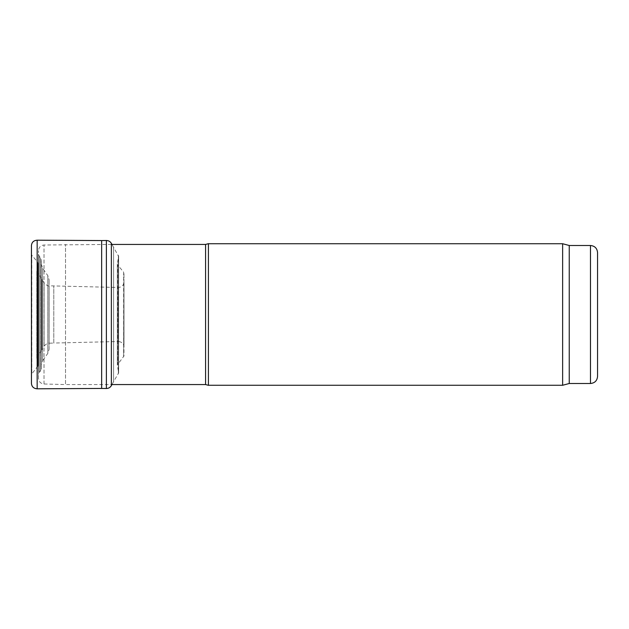<?xml version="1.0" encoding="UTF-8"?>
<svg xmlns="http://www.w3.org/2000/svg" width="629" height="629" viewBox="0 0 629 629"><rect width="100%" height="100%" fill="white"/><g stroke="black" fill="none" stroke-linecap="round" stroke-linejoin="round"><path stroke-width="0.47" stroke-dasharray="3.15 2.36" d="M49.109 349.276L49.109 279.724L49.109 349.276L47.828 353.333L42.607 360.794L42.607 268.206L42.607 360.794L41.325 364.851L41.325 264.149L41.325 364.851M41.325 369.231L41.325 259.769L41.325 369.231L39.32 372.407L39.32 256.593L39.32 372.407L38.495 374.412L38.495 254.588L38.495 374.412M38.495 378.336L38.495 250.664L38.495 378.336C38.809 381.709 40.649 383.596 44.006 383.997L65.518 384.563L65.518 244.437L65.518 384.563L111.364 384.563M208.419 243.73L208.419 385.27M562.64 243.73L562.64 385.27M569.245 245.499L569.245 383.501M597.55 252.583L597.55 376.417M31.497 254.368L31.497 374.656L31.497 254.368L31.568 374.239L31.568 254.761L31.804 373.87L31.804 255.13L37.771 262.348L37.771 366.652L37.771 262.348L38.11 365.763L38.11 263.237L38.094 365.559L38.094 263.441L36.844 270.486L36.844 358.514L36.82 270.745L36.82 358.255L37.087 271.642L37.087 357.358L41.868 349.74L41.868 279.26L41.868 349.74L44.085 346.029L44.085 282.971L44.085 346.029C46.64 343.631 48.299 342.687 49.07 343.19L49.07 285.81L49.07 343.19L53.787 343.049L53.787 285.951L53.787 343.049L118.291 341.516L118.291 287.484L118.291 341.516C121.751 341.806 123.654 343.607 123.999 346.917L123.952 273.01L123.638 356.792L123.638 272.208L117.678 264.911L117.678 364.089L117.332 263.999L117.332 365.001L117.356 263.787L117.356 365.213L118.606 372.588L118.606 256.412L118.629 372.855L118.629 256.145L117.356 263.787M37.158 388.808L37.158 240.192M31.45 245.514L31.45 383.533M101.654 388.439L101.654 240.569M111.97 244.437L113.582 247.283L113.582 381.717L113.582 247.283L118.606 256.412M47.828 353.333L47.828 275.667L47.828 353.333M40.5 371.236L40.5 257.764L40.5 371.236M44.006 383.997L44.006 245.003L44.006 383.997M205.589 244.437L205.589 384.563M590.474 245.499L590.474 383.501M106.38 388.502L106.38 240.498M111.364 385.632L111.364 243.368M118.362 255.209L118.362 373.791L118.362 255.209M41.325 264.149L42.607 268.206L47.828 275.667L49.109 279.724M38.495 254.588L41.325 259.769M111.364 244.437L44.006 245.003C40.649 245.404 38.809 247.291 38.495 250.664M31.45 383.501L31.568 374.239L38.11 365.763L36.82 358.255L36.82 270.745L44.085 282.971C46.632 285.362 48.291 286.313 49.07 285.81L118.291 287.484C121.751 287.194 123.654 285.393 123.999 282.083L123.952 355.99L117.332 365.001L117.332 263.999M118.629 256.145L118.629 372.855L111.97 384.563"/><path stroke-width="0.94" d="M205.589 384.563L205.589 244.437L208.419 243.682L208.419 385.318L205.589 384.563L111.364 384.563M590.474 383.501L590.474 245.499C594.775 245.923 597.133 248.282 597.55 252.583L597.55 376.417C597.133 380.718 594.775 383.077 590.474 383.501L569.245 383.501L562.64 385.27L208.333 385.27M562.64 385.27L562.64 243.73L208.419 243.73M569.245 383.501L569.245 245.499L562.64 243.73M31.45 245.499L31.45 383.533C31.804 386.788 33.707 388.549 37.158 388.808L37.158 240.192C33.707 240.451 31.804 242.212 31.45 245.467M111.97 244.437L111.364 243.368C110.217 241.505 108.558 240.545 106.38 240.498L101.654 240.561L101.654 388.439L37.158 388.808M106.38 240.498L106.38 388.502L101.654 388.439M111.364 243.368L111.364 385.632C110.217 387.495 108.558 388.455 106.38 388.502M205.589 244.437L111.364 244.437M590.474 245.499L569.245 245.499M101.654 240.561L37.158 240.192M111.97 384.563L111.364 385.632"/></g></svg>
